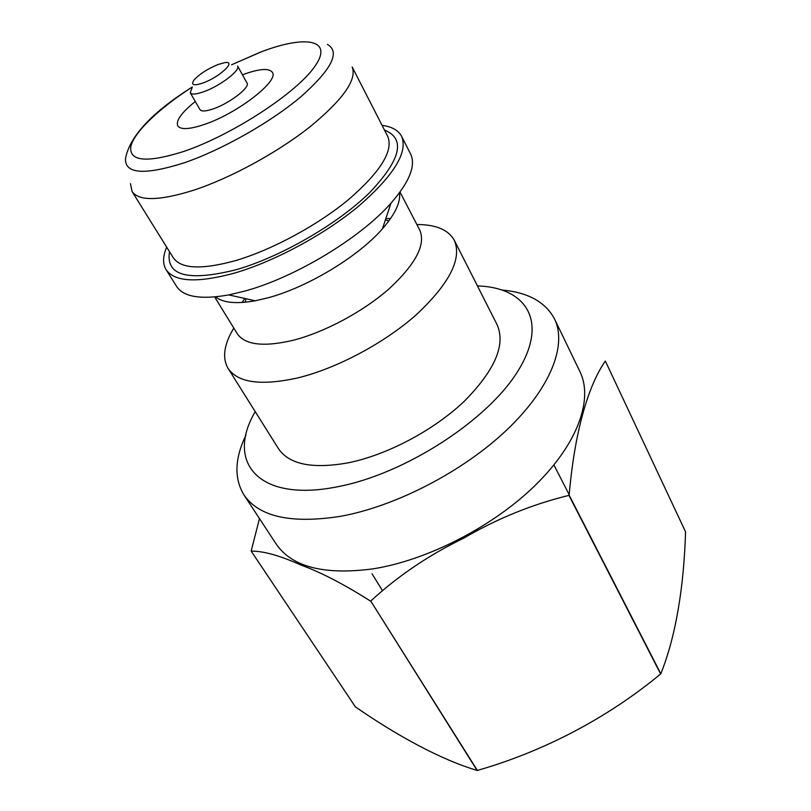 <?xml version="1.0" encoding="UTF-8"?>
<svg xmlns="http://www.w3.org/2000/svg" width="811" height="811" viewBox="0 0 811 811"><rect width="100%" height="100%" fill="white"/><g stroke="black" fill="none" stroke-linecap="round" stroke-linejoin="round"><path stroke-width="1.22" d="M195.289 101.497C181.552 112.526 175.713 120.646 177.771 125.857C180.701 129.942 189.723 129.425 204.838 124.286C237.735 113.195 279.359 80.755 272.364 72.331C269.11 67.992 259.54 68.661 243.665 74.348L242.459 74.805M193.454 190.291C230.263 178.217 277.027 152.813 309.64 127.094C343.012 99.682 357.185 79.63 352.156 66.948L387.739 136.42C393.619 150.734 380.612 171.75 348.7 199.455C317.466 225.367 271.949 249.92 235.504 260.615C201.696 269.901 180.954 268.948 173.28 257.756L132.051 191.477C138.874 201.29 159.341 200.895 193.454 190.291M166.701 247.183C162.778 256.306 162.565 263.788 166.062 269.617L176.605 286.415C183.519 296.998 200.915 299.837 228.783 294.92L244.871 291.068C294.94 277.534 360.591 237.907 391.003 203.135C409.565 181.786 416.094 165.414 410.589 154.029L401.627 136.339C398.424 130.348 391.906 126.678 382.062 125.34M166.062 269.617C174.497 281.944 197.185 283.14 234.115 273.206C274.189 261.639 324.43 234.622 358.817 206.014C393.882 175.419 408.156 152.194 401.627 136.339M215.584 296.867C223.005 302.838 236.224 304.145 255.262 300.78L268.005 297.809C307.541 287.297 358.34 256.59 382.397 228.854C395.079 214.266 400.776 202.263 399.478 192.825M214.651 296.948L237.187 333.585C244.892 344.989 263.575 347.22 293.217 340.265C324.846 332.186 363.338 311.525 389.27 288.635C415.739 264.031 425.917 244.577 419.824 230.253L400.026 192.075M390.608 218.483L385.803 218.686M233.801 328.08C223.958 344.422 222.042 357.844 228.043 368.346C237.765 382.721 260.807 385.955 297.181 378.048C336.565 368.61 384.738 342.972 416.925 314.181C449.659 283.242 462.128 258.628 454.322 240.33C448.412 229.766 435.923 224.495 416.844 224.525M228.043 368.346L278.406 448.564C289.071 464.45 312.326 469.204 348.183 462.828C386.938 455.012 433.439 430.469 463.902 401.627C494.811 370.515 505.892 344.908 497.143 324.805L454.322 240.33M255.242 411.653C225.64 461.56 257.655 502.8 337.315 486.803C404.436 474.283 487.685 420.483 517.945 371.012C548.824 321.43 526.359 287.317 477.446 285.938M245.946 435.081C234.693 458.479 234.004 478.368 243.858 494.761C258.861 516.83 291.088 524.007 340.539 516.313C395.748 506.358 463.132 471.465 506.916 429.82C550.77 388.114 567.234 344.827 554.542 318.987C545.57 302.097 528.154 292.447 502.303 290.034M243.858 494.761L275.993 543.765C291.737 566.96 324.096 575.323 373.07 568.846C427.671 560.229 493.514 526.359 535.787 484.785C578.131 443.141 593.317 398.941 579.997 371.773L554.542 318.987M203.034 82.965C219.872 77.015 237.359 60.318 224.566 62.68L218.118 64.485C207.657 68.803 199.658 73.943 194.113 79.904C190.544 85.084 193.515 86.108 203.034 82.965M203.865 91.694C220.156 85.966 240.918 70.06 237.593 66.026L247 82.996C250.427 87.223 229.878 103.169 213.617 108.735C206.004 111.371 201.463 111.665 199.972 109.607L190.271 92.799C191.7 94.765 196.242 94.4 203.865 91.694M259.469 518.564L251.167 551.095L355.39 706.868C397.927 736.266 441.002 759.643 477.101 770.45L370.759 601.042L477.365 770.43C543.563 751.523 607.774 717.826 660.62 673.971L660.803 673.759C676.019 636.098 683.967 585.745 685.548 531.823L605.351 361.047C588.482 385.154 574.624 431.178 569.16 495.156L660.803 673.759M660.62 673.971L568.957 495.379C532.198 504.351 497.133 518.604 463.74 538.149C428.857 555.048 397.866 576.013 370.759 601.042M370.475 601.083C343.813 584.184 320.73 572.211 301.226 565.166C280.241 555.707 263.555 551.014 251.167 551.095M192.156 87.487L190.271 92.799M244.8 298.468L242.144 302.483M130.49 183.621L132.051 191.477M327.38 44.392C340.559 51.894 331.719 69.361 300.861 96.773C270.306 122.552 221.494 150.136 183.732 162.97C144.287 175.358 124.864 173.909 125.482 158.621C129.699 136.278 151.971 112.415 192.278 87.01C159.402 108.187 134.241 131.98 130.845 146.436C128.919 161.49 146.639 163.133 184.016 151.373C232.686 134.808 297.231 92.495 315.043 66.137C333.605 39.516 305.899 34.822 261.446 51.762L231.622 64.779M169.509 251.704C165.596 275.77 187.888 281.762 236.396 269.657C280.758 256.884 337.386 224.181 369.309 192.977C400.918 159.676 405.976 138.711 384.485 130.074M382.397 228.854L391.003 203.135M385.377 219.953L388.895 220.876M382.133 590.073L372.026 573.793M569.17 494.68L553.923 464.967M246.098 298.752L245.074 302.25M255.262 300.78L228.783 294.92M261.517 51.671L231.601 64.768"/></g></svg>
